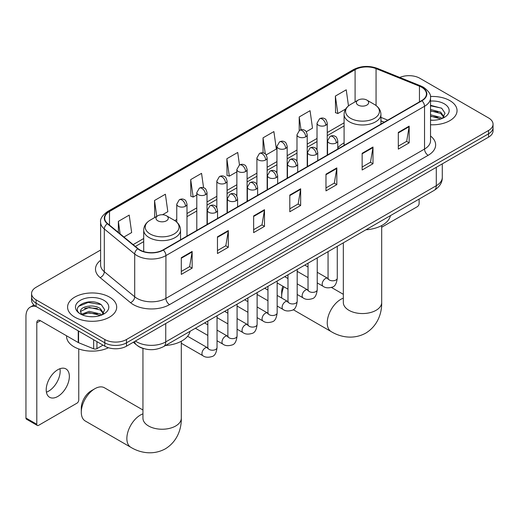 <?xml version="1.0" encoding="UTF-8"?>
<svg xmlns="http://www.w3.org/2000/svg" width="519" height="519" viewBox="0 0 519 519"><rect width="100%" height="100%" fill="white"/><g stroke="black" fill="none" stroke-linecap="round" stroke-linejoin="round"><path stroke-width="0.78" d="M344.091 142.894A27.111 15.654 0 0 0 337.778 147.96M384.164 122.244L380.92 120.933M143.776 348.632A15.343 8.862 180 0 1 137.58 345.732M100.608 250.035L36.077 287.292A15.343 8.862 0 0 0 31.581 293.559L31.581 300.242A15.343 8.862 0 0 0 36.077 306.502L104.799 346.179A15.343 8.862 0 0 0 126.5 346.179L488.554 137.152A15.343 8.862 0 0 0 493.05 130.885L493.05 127.544A15.343 8.862 0 0 1 488.554 133.811A15.343 8.862 0 0 0 493.05 127.544L493.05 124.203A15.343 8.862 0 0 0 488.554 117.936L419.832 78.265A15.343 8.862 0 0 0 399.779 77.441M31.581 293.559A15.343 8.862 0 0 0 36.077 299.82L104.799 339.497A15.343 8.862 0 0 0 126.5 339.497L126.5 342.838L488.554 133.811L126.5 342.838A15.343 8.862 0 0 1 104.799 342.838A15.343 8.862 0 0 0 126.5 342.838L126.5 346.179M36.077 299.82L36.077 303.161L104.799 342.838L36.077 303.161A15.343 8.862 0 0 1 31.581 296.9A15.343 8.862 0 0 0 36.077 303.161L36.077 306.502M449.856 100.608A24.555 14.175 0 0 0 430.426 96.508A24.555 14.175 0 0 1 449.856 100.608A24.555 14.175 0 0 1 457.044 110.631A24.555 14.175 0 0 0 449.856 100.608M109.503 297.108A24.555 14.175 0 0 0 82.742 294.033A24.555 14.175 0 0 0 67.587 307.131A24.555 14.175 0 0 0 74.781 317.154A24.555 14.175 0 0 0 101.536 320.229A24.555 14.175 0 0 0 116.691 307.131A24.555 14.175 0 0 0 109.503 297.108A24.555 14.175 0 0 0 82.742 294.033A24.555 14.175 0 0 0 67.587 307.131A24.555 14.175 0 0 0 74.781 317.154A24.555 14.175 0 0 0 101.536 320.229A24.555 14.175 0 0 0 116.691 307.131A24.555 14.175 0 0 0 109.503 297.108M421.642 87.244A16.368 9.452 180 0 1 426.436 93.926A16.368 9.452 180 0 1 421.642 100.608L163.031 249.911A16.368 9.452 180 0 1 138.048 248.653L107.66 223.598A16.368 9.452 180 0 1 104.702 218.175A16.368 9.452 180 0 1 109.496 211.493L355.093 69.695A16.368 9.452 180 0 1 376.061 68.638L419.456 86.18A16.368 9.452 180 0 1 421.642 87.244M421.934 87.075A16.777 9.686 0 0 0 419.689 85.992L376.294 68.443A16.777 9.686 0 0 0 354.808 69.533L109.204 211.324A16.777 9.686 0 0 0 107.329 223.734L137.717 248.789A16.777 9.686 0 0 0 163.323 250.08L421.934 100.77A16.777 9.686 0 0 0 421.934 87.075M181.3 257.703L181.3 274.408L192.147 268.141L192.147 251.436L181.3 257.703M181.3 271.443L189.656 266.617L192.101 251.994A4.094 2.361 -120 0 0 192.147 251.436M189.584 266.662L192.147 268.141M217.467 236.82L217.467 253.525L228.315 247.265L228.315 230.559L217.467 236.82M217.467 250.56L225.823 245.74L228.276 231.111A4.094 2.361 -120 0 0 228.315 230.559M225.752 245.779L228.315 247.265M253.635 215.936L253.635 232.642L264.489 226.381L264.489 209.676L253.635 215.936M253.635 229.683L261.991 224.857L264.443 210.227A4.094 2.361 -120 0 0 264.489 209.676M261.92 224.896L264.489 226.381M398.313 132.41L398.313 149.115L409.167 142.855L409.167 126.143L398.313 132.41M398.313 146.15L406.669 141.33L409.121 126.701A4.094 2.361 -120 0 0 409.167 126.143M406.598 141.369L409.167 142.855M362.145 153.293L362.145 169.998L372.992 163.732L372.992 147.026L362.145 153.293M362.145 167.034L370.501 162.207L372.953 147.584A4.094 2.361 -120 0 0 372.992 147.026M370.43 162.252L372.992 163.732M325.977 174.176L325.977 190.882L336.825 184.615L336.825 167.909L325.977 174.176M325.977 187.917L334.333 183.09L336.779 168.467A4.094 2.361 -120 0 0 336.825 167.909M334.255 183.136L336.825 184.615M289.803 195.06L289.803 211.765L300.657 205.498L300.657 188.793L289.803 195.06M289.803 208.8L298.166 203.973L300.611 189.344A4.094 2.361 -120 0 0 300.657 188.793M298.088 204.019L300.657 205.498M430.53 124.761A24.555 14.175 0 0 0 457.044 110.631A24.555 14.175 0 0 1 430.53 124.761M126.5 339.497L488.554 130.47A15.343 8.862 0 0 0 493.05 124.203M162.525 214.743L167.832 211.674L165.386 194.223L154.532 200.483L154.707 217.091M123.937 237.021L131.664 232.557L129.212 215.106L118.364 221.366L118.364 232.421M266.176 154.896L276.342 149.031L273.889 131.573L263.042 137.84L263.042 152.871M306.255 131.761L312.509 128.148L310.057 110.69L299.21 116.957L299.21 130.529M348.483 105.889L346.231 89.813L335.378 96.073L335.553 112.681M203.578 187.755L201.554 173.34L190.7 179.606L190.875 196.208M239.48 164.997L237.721 152.456L226.868 158.723L227.043 175.325M226.868 158.723L229.32 176.175L236.872 171.815M229.32 176.175L226.868 175.26M263.042 137.84L265.3 153.955M299.21 116.957L301.007 129.75M335.378 96.073L337.83 113.531L345.673 109.003M337.83 113.531L335.378 112.617M190.7 179.606L193.152 197.058L196.798 194.956M193.152 197.058L190.7 196.143M155.187 217.273L154.532 217.026M154.532 200.483L156.757 216.365M118.364 221.366L120.116 233.868M430.53 120.084L433.579 120.239M430.53 114.777L440.67 117.45L442.019 118.533M430.53 116.107L440.91 118.942M430.53 109.477L440.67 112.143L443.985 116.73M430.53 110.8L440.67 113.473L443.726 117.073M430.53 120.187A16.673 9.627 0 0 0 444.283 117.437A16.673 9.627 0 0 0 444.283 103.819A16.673 9.627 0 0 0 430.53 101.069M442.415 118.371L445.03 113.239L441.721 108.263L430.53 105.279M430.53 105.798L441.494 108.108M430.53 111.098L437.802 112.007M430.53 116.405L437.802 117.313M381.686 227.251L417.302 206.692A2.556 1.479 120 0 0 419.112 203.558L419.112 199.082M283.841 286.767A19.184 11.074 120 0 0 281.668 296.524L281.668 292.346A14.065 8.122 -60 0 1 282.861 286.203M287.669 278.346A14.065 8.122 -60 0 1 287.987 278.009M281.668 296.524A19.184 11.074 120 0 0 281.733 298.055M358.162 105.098A6.137 3.542 0 0 0 366.849 105.098A6.137 3.542 0 0 0 366.849 100.083L374.465 104.481A16.919 9.764 0 0 1 374.465 118.293A16.919 9.764 0 0 1 350.546 118.293A16.919 9.764 0 0 1 350.546 104.481C346.381 106.959 344.227 110.242 344.091 114.342A18.412 10.633 0 0 0 349.482 121.861A18.412 10.633 0 0 0 369.554 124.164A18.412 10.633 0 0 0 380.92 114.342C380.784 110.242 378.63 106.959 374.465 104.481L366.849 100.083A6.137 3.542 0 0 0 358.162 100.083A6.137 3.542 0 0 0 358.162 105.098M365.889 229.807A28.136 16.245 0 0 0 390.437 215.638M297.958 271.781A19.184 11.074 120 0 0 297.192 272.066M81.288 412.216L81.288 408.038A14.065 8.122 -60 0 1 91.234 390.807L94.854 388.718A19.184 11.074 120 0 0 81.288 412.216A19.184 11.074 120 0 0 85.259 420.993L130.833 447.307A19.184 11.074 -60 0 1 127.895 431.938A19.184 11.074 -60 0 1 140.428 415.031A19.184 11.074 -60 0 1 142.946 413.851M157.789 220.783A6.137 3.542 0 0 0 166.469 220.783A6.137 3.542 0 0 0 166.469 215.774L174.092 220.173A16.919 9.764 0 0 1 174.092 233.985A16.919 9.764 0 0 1 150.166 233.985A16.919 9.764 0 0 1 150.166 220.173C146.001 222.645 143.847 225.934 143.711 230.034A18.412 10.633 0 0 0 149.109 237.546A18.412 10.633 0 0 0 169.175 239.856A18.412 10.633 0 0 0 180.541 230.034C180.404 225.934 178.257 222.645 174.092 220.173L166.469 215.774A6.137 3.542 0 0 0 157.789 215.774A6.137 3.542 0 0 0 157.789 220.783M165.509 345.498A28.136 16.245 0 0 0 190.058 331.323M142.946 409.997L104.442 387.771A19.184 11.074 120 0 0 94.854 388.718L91.234 390.807M59.964 368.717A16.368 9.452 -60 0 1 48.598 391.164A16.368 9.452 -60 0 1 46.412 392.189M57.778 396.464A16.368 9.452 120 0 0 68.469 382.042A16.368 9.452 120 0 0 65.965 368.925A16.368 9.452 120 0 0 57.778 369.736A16.368 9.452 120 0 0 47.086 384.164A16.368 9.452 120 0 0 49.597 397.275A16.368 9.452 120 0 0 57.778 396.464M96.93 341.638L96.93 348.638L102.989 345.135M35.902 306.405A20.462 11.814 -120 0 0 30.186 307.164A20.462 11.814 -120 0 0 25.95 316.532L25.95 418.016L36.804 424.283L36.804 322.792A5.112 2.952 60 0 1 37.861 320.45A5.112 2.952 60 0 1 40.417 320.703L78.239 342.54L78.239 330.843M36.804 424.283A2.556 1.479 120 0 0 37.329 425.45L26.482 419.19A2.556 1.479 -60 0 1 25.95 418.016M37.329 425.45A2.556 1.479 120 0 0 38.607 425.327L76.948 403.192A2.556 1.479 120 0 0 78.758 400.058L78.758 348.95M96.93 348.638A2.556 1.479 180 0 1 93.654 348.8L78.577 342.702A2.556 1.479 180 0 1 78.239 342.54M66.562 335.799L66.562 336.364A25.574 14.766 0 0 0 74.055 346.809A25.574 14.766 0 0 0 108.452 347.743M89.365 316.622L93.225 316.739M81.704 314.177L89.145 311.335L100.316 313.95L101.666 315.033M82.391 314.89L89.145 312.665L100.556 315.442M81.82 314.696L80.627 311.893A11.561 6.676 0 0 0 82.489 314.981M103.631 313.236L100.316 308.643C93.375 303.466 79.096 306.664 80.627 311.893L80.581 311.381M80.653 312.055L80.97 311.192L89.145 307.358L100.316 309.973L103.372 313.58M102.061 314.871L104.676 309.739L101.367 304.763C89.67 296.349 68.878 307.436 80.886 314.229L81.477 314.592M103.93 300.326A16.673 9.627 0 0 0 80.348 300.326A16.673 9.627 0 0 0 80.348 313.937A16.673 9.627 0 0 0 103.93 313.937A16.673 9.627 0 0 0 103.93 300.326M78.447 306.431L88.236 302.415L101.14 304.608M84.565 308.383L88.236 307.722L97.449 308.513M84.565 313.69L88.236 313.022L97.449 313.813M135.433 341.022A20.462 11.814 0 0 0 136.808 341.898A20.462 11.814 0 0 0 165.743 341.898L436.291 185.705A20.462 11.814 0 0 0 442.285 177.349C442.435 182.429 439.729 186.769 434.169 190.382L163.628 346.582A10.231 5.904 60 0 0 165.743 341.898L165.743 323.525M436.291 167.326L436.291 185.705A10.231 5.904 60 0 1 434.169 190.382M134.603 341.502A10.231 6.844 129.5 0 0 136.387 344.83L133.279 342.268M488.554 137.152L488.554 130.47M104.799 346.179L104.799 339.497M430.53 136.017A25.574 14.766 180 0 1 428.156 155.317L169.544 304.627A5.112 2.952 60 0 1 165.924 298.36L424.536 149.05A20.462 11.814 0 0 0 430.53 140.701L430.53 97.935A20.462 11.814 180 0 1 424.536 106.285A5.112 2.952 -120 0 0 421.934 100.77M169.544 304.627A25.574 14.766 180 0 1 133.37 304.627A25.574 14.766 180 0 1 130.509 302.655L100.122 277.6A25.574 14.766 180 0 1 100.608 260.272M136.99 298.36A20.462 11.814 0 0 0 165.924 298.36L165.924 255.595A20.462 11.814 180 0 1 134.7 254.018L104.313 228.963A20.462 11.814 180 0 1 100.608 222.184L100.608 264.95A20.462 11.814 0 0 0 104.313 271.729L134.7 296.784A20.462 11.814 0 0 0 136.99 298.36M430.53 97.935C431.211 94.737 428.863 91.175 423.478 87.237L420.786 85.933A5.112 2.394 112 0 0 419.689 85.992M420.786 85.933L377.391 68.391C368.918 65.394 360.874 65.829 353.264 69.695A5.112 2.952 60 0 1 354.808 69.533M109.204 211.324A5.112 2.952 -120 0 0 107.66 211.493C102.353 215.307 99.998 218.875 100.608 222.184M107.329 223.734A5.112 3.419 129.5 0 0 104.313 228.963L104.313 271.729A5.112 3.419 -50.5 0 1 100.122 277.6M377.391 68.391A5.112 2.394 112 0 0 376.294 68.443M137.717 248.789A5.112 3.419 129.5 0 0 134.7 254.018L134.7 296.784A5.112 3.419 -50.5 0 1 130.509 302.655M163.323 250.08A5.112 2.952 60 0 1 165.924 255.595L424.536 106.285L424.536 149.05A5.112 2.952 60 0 0 428.156 155.317M109.496 211.493L109.496 225.11M419.456 86.18L419.456 101.867M376.061 68.638L376.061 105.526M387.784 120.155L380.92 117.378M355.093 69.695L355.093 101.854M344.091 122.828L327.255 132.546M317.025 138.456L307.216 144.113M296.985 150.023L287.182 155.687M276.951 161.591L267.142 167.254M256.911 173.158L247.102 178.821M236.872 184.732L227.069 190.389M216.838 196.299L207.029 201.962M196.798 207.866L186.989 213.53M176.758 219.433L174.767 220.588M143.711 238.513L133.149 244.611M289.803 195.585L300.611 189.344M325.977 174.702L336.779 168.467M362.145 153.819L372.953 147.584M398.313 132.942L409.121 126.701M253.635 216.468L264.443 210.227M217.467 237.352L228.276 231.111M181.3 258.235L192.101 251.994M381.686 225.564L381.686 302.48A19.184 11.074 180 0 1 376.067 310.31A19.184 11.074 180 0 1 348.943 310.31A19.184 11.074 180 0 1 343.325 302.48L343.37 303.226M381.686 302.48C381.945 312.107 378.364 325.413 365.739 333.14C352.738 340.211 339.426 336.662 331.213 331.622A19.184 11.074 -60 0 1 328.274 316.246A19.184 11.074 -60 0 1 340.801 299.346A19.184 11.074 -60 0 1 343.325 298.166M181.306 341.255L181.306 418.165A19.184 11.074 180 0 1 175.688 425.995A19.184 11.074 180 0 1 148.564 425.995A19.184 11.074 180 0 1 142.946 418.165L142.991 418.917M336.28 142.913A5.112 2.952 0 0 0 337.778 140.824C336.967 137.866 336.163 136.419 335.352 136.471C333.873 135.427 332.121 135.401 330.11 136.393A5.112 2.952 60 0 1 332.666 136.646A5.112 2.952 -120 0 1 336.28 142.913A5.112 2.952 0 0 1 329.046 142.913A5.112 2.952 0 0 1 327.547 140.824L330.11 136.393M317.232 282.907L323.129 286.313A4.606 2.66 -60 0 1 322.422 282.621A4.606 2.66 -60 0 1 325.432 278.567A4.606 2.66 -60 0 1 325.634 278.456A4.606 2.66 -60 0 1 327.736 278.34L317.232 272.274M328.326 278.8L327.917 279.144L328.06 278.152A4.606 2.66 -0 0 0 329.409 280.026A4.606 2.66 -0 0 0 335.709 280.143A4.606 2.66 -0 0 0 337.272 278.152C336.636 283.497 334.982 286.482 332.303 287.104C328.456 288.279 325.4 288.013 323.129 286.313M316.246 154.48A5.112 2.952 0 0 0 317.745 152.391C316.934 149.44 316.123 147.986 315.318 148.045C313.833 147 312.088 146.974 310.07 147.967A5.112 2.952 60 0 1 312.626 148.22A5.112 2.952 -120 0 1 316.246 154.48A5.112 2.952 0 0 1 309.013 154.48A5.112 2.952 0 0 1 307.514 152.391L310.07 147.967M297.192 294.474L303.09 297.88A4.606 2.66 -60 0 1 302.389 294.189A4.606 2.66 -60 0 1 305.393 290.134A4.606 2.66 -60 0 1 305.6 290.024A4.606 2.66 -60 0 1 307.696 289.907L297.192 283.841M308.286 290.374L307.877 290.711L308.027 289.719A4.606 2.66 -0 0 0 309.376 291.594A4.606 2.66 -0 0 0 315.675 291.71A4.606 2.66 -0 0 0 317.232 289.719C316.603 295.064 314.942 298.049 312.263 298.678C308.416 299.846 305.36 299.58 303.09 297.88M296.206 166.054A5.112 2.952 0 0 0 297.705 163.965C296.894 161.007 296.083 159.554 295.279 159.612C293.799 158.567 292.048 158.542 290.03 159.534A5.112 2.952 60 0 1 292.593 159.787A5.112 2.952 -120 0 1 296.206 166.054A5.112 2.952 0 0 1 288.973 166.054A5.112 2.952 0 0 1 287.474 163.965L290.03 159.534M277.159 306.041L283.056 309.447A4.606 2.66 -60 0 1 282.349 305.762A4.606 2.66 -60 0 1 285.359 301.701A4.606 2.66 -60 0 1 285.56 301.591A4.606 2.66 -60 0 1 287.656 301.474L277.159 295.415M288.253 301.941L287.837 302.279L287.987 301.286A4.606 2.66 -0 0 0 289.336 303.167A4.606 2.66 -0 0 0 295.635 303.278A4.606 2.66 -0 0 0 297.192 301.286C296.563 306.632 294.909 309.616 292.229 310.245C288.382 311.413 285.32 311.147 283.056 309.447M276.166 177.621A5.112 2.952 0 0 0 277.665 175.532C276.854 172.574 276.05 171.121 275.239 171.179C273.76 170.135 272.008 170.109 269.997 171.101A5.112 2.952 60 0 1 272.553 171.354A5.112 2.952 -120 0 1 276.166 177.621A5.112 2.952 0 0 1 268.933 177.621A5.112 2.952 0 0 1 267.434 175.532L269.997 171.101M257.119 317.615L263.016 321.021A4.606 2.66 -60 0 1 262.309 317.33A4.606 2.66 -60 0 1 265.319 313.275A4.606 2.66 -60 0 1 265.52 313.165A4.606 2.66 -60 0 1 267.622 313.041L257.119 306.982M268.213 313.508L267.804 313.846L267.947 312.853A4.606 2.66 -0 0 0 269.296 314.735A4.606 2.66 -0 0 0 275.595 314.851A4.606 2.66 -0 0 0 277.159 312.853C276.523 318.199 274.869 321.183 272.19 321.812C268.342 322.98 265.287 322.721 263.016 321.021M256.133 189.188A5.112 2.952 0 0 0 257.632 187.1C256.821 184.141 256.01 182.694 255.205 182.746C253.72 181.702 251.975 181.676 249.957 182.669A5.112 2.952 60 0 1 252.513 182.922A5.112 2.952 -120 0 1 256.133 189.188A5.112 2.952 0 0 1 248.899 189.188A5.112 2.952 0 0 1 247.401 187.1L249.957 182.669M237.079 329.182L242.976 332.588A4.606 2.66 -60 0 1 242.276 328.897A4.606 2.66 -60 0 1 245.279 324.842A4.606 2.66 -60 0 1 245.487 324.732A4.606 2.66 -60 0 1 247.582 324.615L237.079 318.549M248.173 325.076L247.764 325.419L247.913 324.42A4.606 2.66 -0 0 0 249.256 326.302A4.606 2.66 -0 0 0 255.562 326.419A4.606 2.66 -0 0 0 257.119 324.42C256.49 329.766 254.829 332.757 252.15 333.38C248.303 334.554 245.247 334.288 242.976 332.588M236.093 200.756A5.112 2.952 0 0 0 237.592 198.667C236.781 195.708 235.97 194.262 235.165 194.314C233.68 193.276 231.935 193.25 229.917 194.242A5.112 2.952 60 0 1 232.48 194.495A5.112 2.952 -120 0 1 236.093 200.756A5.112 2.952 0 0 1 228.86 200.756A5.112 2.952 0 0 1 227.361 198.667L229.917 194.242M217.039 340.749L222.943 344.155A4.606 2.66 -60 0 1 222.236 340.464A4.606 2.66 -60 0 1 225.246 336.409A4.606 2.66 -60 0 1 225.447 336.299A4.606 2.66 -60 0 1 227.543 336.182L217.039 330.116M228.139 336.643L227.724 336.987L227.873 335.994A4.606 2.66 -0 0 0 229.223 337.869A4.606 2.66 -0 0 0 235.522 337.986A4.606 2.66 -0 0 0 237.079 335.994C236.45 341.34 234.796 344.324 232.116 344.947C228.269 346.121 225.207 345.855 222.943 344.155M216.053 212.323A5.112 2.952 0 0 0 217.552 210.24C216.741 207.282 215.936 205.829 215.126 205.887C213.646 204.843 211.895 204.817 209.884 205.809A5.112 2.952 60 0 1 212.44 206.062A5.112 2.952 -120 0 1 216.053 212.323A5.112 2.952 0 0 1 208.82 212.323A5.112 2.952 0 0 1 207.321 210.24L209.884 205.809M181.306 343.254L202.903 355.723A4.606 2.66 -60 0 1 202.196 352.038A4.606 2.66 -60 0 1 205.206 347.977A4.606 2.66 -60 0 1 205.407 347.866A4.606 2.66 -60 0 1 207.509 347.749L187.606 336.26M208.1 348.217L207.691 348.554L207.834 347.561A4.606 2.66 -0 0 0 209.183 349.443A4.606 2.66 -0 0 0 215.482 349.553A4.606 2.66 -0 0 0 217.039 347.561C216.41 352.907 214.756 355.891 212.076 356.521C208.229 357.688 205.174 357.422 202.903 355.723M325.757 125.267A5.112 2.952 0 0 0 327.255 123.178C326.445 120.22 325.634 118.773 324.829 118.825C323.343 117.787 321.598 117.761 319.581 118.747A5.112 2.952 60 0 1 322.143 119A5.112 2.952 -120 0 1 325.757 125.267A5.112 2.952 0 0 1 318.523 125.267A5.112 2.952 0 0 1 317.025 123.178L319.581 118.747M305.717 136.834A5.112 2.952 0 0 0 307.216 134.745C306.405 131.794 305.6 130.34 304.789 130.399C303.31 129.354 301.558 129.328 299.547 130.321A5.112 2.952 60 0 1 302.103 130.574A5.112 2.952 -120 0 1 305.717 136.834A5.112 2.952 0 0 1 298.483 136.834A5.112 2.952 0 0 1 296.985 134.745L299.547 130.321M285.684 148.408A5.112 2.952 0 0 0 287.182 146.319C286.371 143.361 285.56 141.908 284.749 141.966C283.27 140.921 281.525 140.896 279.507 141.888A5.112 2.952 60 0 1 282.064 142.141A5.112 2.952 -120 0 1 285.684 148.408A5.112 2.952 0 0 1 278.45 148.408A5.112 2.952 0 0 1 276.951 146.319L279.507 141.888M265.644 159.975A5.112 2.952 0 0 0 267.142 157.886C266.331 154.928 265.52 153.475 264.716 153.533C263.23 152.489 261.485 152.463 259.468 153.455A5.112 2.952 60 0 1 262.03 153.708A5.112 2.952 -120 0 1 265.644 159.975A5.112 2.952 0 0 1 258.41 159.975A5.112 2.952 0 0 1 256.911 157.886L259.468 153.455M245.604 171.542A5.112 2.952 0 0 0 247.102 169.454C246.291 166.495 245.487 165.048 244.676 165.1C243.197 164.062 241.445 164.036 239.434 165.023A5.112 2.952 60 0 1 241.99 165.276A5.112 2.952 -120 0 1 245.604 171.542A5.112 2.952 0 0 1 238.37 171.542A5.112 2.952 0 0 1 236.872 169.454L239.434 165.023M225.57 183.11A5.112 2.952 0 0 0 227.069 181.021C226.258 178.069 225.447 176.616 224.636 176.674C223.157 175.63 221.412 175.604 219.394 176.596A5.112 2.952 60 0 1 221.95 176.849A5.112 2.952 -120 0 1 225.57 183.11A5.112 2.952 0 0 1 218.337 183.11A5.112 2.952 0 0 1 216.838 181.021L219.394 176.596M205.53 194.683A5.112 2.952 0 0 0 207.029 192.594C206.218 189.636 205.407 188.183 204.603 188.241C203.117 187.197 201.372 187.171 199.354 188.163A5.112 2.952 60 0 1 201.91 188.416A5.112 2.952 -120 0 1 205.53 194.683A5.112 2.952 0 0 1 198.297 194.683A5.112 2.952 0 0 1 196.798 192.594L199.354 188.163M185.491 206.251A5.112 2.952 0 0 0 186.989 204.162C186.178 201.203 185.374 199.75 184.563 199.809C183.084 198.764 181.332 198.738 179.321 199.731A5.112 2.952 60 0 1 181.877 199.984A5.112 2.952 -120 0 1 185.491 206.251A5.112 2.952 0 0 1 178.257 206.251A5.112 2.952 0 0 1 176.758 204.162L179.321 199.731M36.804 322.792L40.417 320.703M78.577 331.044L78.577 342.702M93.654 348.8L93.654 339.75M163.628 346.582C155.395 350.721 147.162 350.721 138.93 346.582L136.387 344.83M442.285 177.349L442.285 163.868M353.264 69.695L107.66 211.493M344.091 125.942L327.255 135.66M317.025 141.57L307.216 147.227M296.985 153.137L287.182 158.801M276.951 164.705L267.142 170.368M256.911 176.272L247.102 181.935M236.872 187.846L227.069 193.503M216.838 199.413L207.029 205.076M196.798 210.98L186.989 216.644M143.711 241.627L135.375 246.447M384.274 122.179L380.92 120.823M331.213 331.622L293.216 309.681M380.92 124.119L380.92 114.342M344.091 145.378L344.091 114.342M358.162 100.083L350.546 104.481M343.325 294.312L331.446 287.455M343.325 242.834L343.325 302.48M181.306 418.165C181.566 427.799 177.991 441.098 165.36 448.825C152.359 455.896 139.047 452.347 130.833 447.307M180.541 239.804L180.541 230.034M143.711 251.559L143.711 230.034M157.789 215.774L150.166 220.173M142.946 348.405L142.946 418.165M337.272 246.33L337.272 278.152M337.778 149.024L337.778 140.824M308.027 277.594L297.192 271.34M328.06 251.65L328.06 278.152M327.547 154.928L327.547 140.824M308.027 266.961L304.783 265.086M317.232 257.898L317.232 289.719M317.745 160.592L317.745 152.391M287.987 289.161L277.159 282.907M308.027 263.217L308.027 289.719M307.514 166.495L307.514 152.391M287.987 278.528L284.743 276.659M297.192 269.471L297.192 301.286M297.705 172.159L297.705 163.965M267.947 300.728L257.119 294.474M287.987 274.785L287.987 301.286M287.474 178.069L287.474 163.965M267.947 290.095L264.709 288.227M277.159 281.038L277.159 312.853M277.665 183.726L277.665 175.532M247.913 312.295L237.079 306.041M267.947 286.352L267.947 312.853M267.434 189.636L267.434 175.532M247.913 301.662L244.67 299.794M257.119 292.606L257.119 324.42M257.632 195.3L257.632 187.1M227.873 323.862L217.039 317.615M247.913 297.919L247.913 324.42M247.401 201.203L247.401 187.1M227.873 313.236L224.63 311.361M237.079 304.173L237.079 335.994M237.592 206.867L237.592 198.667M207.834 335.436L195.384 328.248M227.873 309.493L227.873 335.994M227.361 212.771L227.361 198.667M207.834 324.803L204.596 322.928M217.039 315.747L217.039 347.561M217.552 218.434L217.552 210.24M207.834 321.06L207.834 347.561M207.321 224.344L207.321 210.24M327.255 155.097L327.255 123.178M317.025 149.783L317.025 123.178M307.216 166.67L307.216 134.745M296.985 161.351L296.985 134.745M287.182 178.238L287.182 146.319M276.951 172.918L276.951 146.319M267.142 189.805L267.142 157.886M256.911 184.485L256.911 157.886M247.102 201.372L247.102 169.454M236.872 196.059L236.872 169.454M227.069 212.946L227.069 181.021M216.838 207.626L216.838 181.021M207.029 224.513L207.029 192.594M196.798 230.417L196.798 192.594M186.989 236.08L186.989 204.162M176.758 222.1L176.758 204.162M30.186 307.164L33.962 304.984"/></g></svg>
